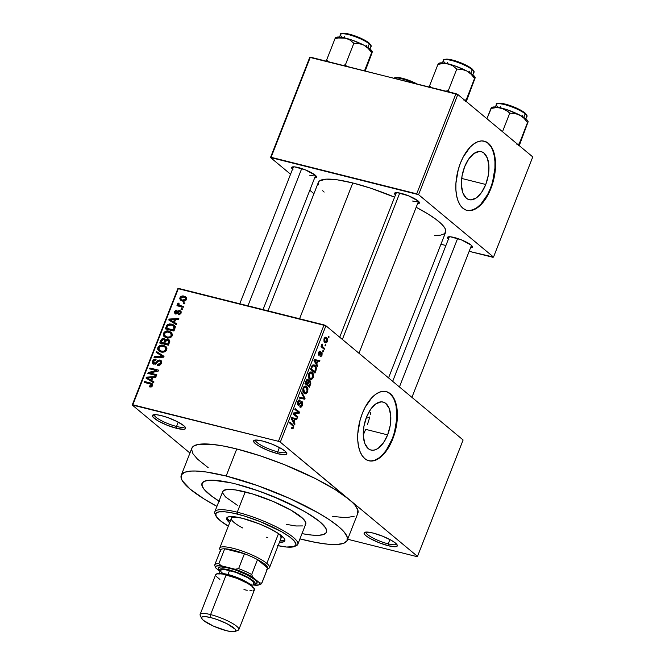 <?xml version="1.0" encoding="UTF-8"?>
<svg xmlns="http://www.w3.org/2000/svg" width="665" height="665" viewBox="0 0 665 665"><rect width="100%" height="100%" fill="white"/><g stroke="black" fill="none" stroke-linecap="round" stroke-linejoin="round"><path stroke-width="1" d="M176.533 426.456A16.342 3.375 -158.6 0 0 184.77 426.581A16.342 3.375 21.4 0 1 184.762 426.598A16.342 3.375 21.4 0 1 176.533 426.456L178.22 422.142L176.533 426.456A16.342 3.375 21.4 0 1 161.071 420.488A16.342 3.375 21.4 0 1 154.33 414.677A16.342 3.375 21.4 0 1 154.338 414.661A16.342 3.375 -158.6 0 0 161.038 420.471A16.342 3.375 -158.6 0 0 176.533 426.456L176.632 428.335L176.533 426.456M161.395 415.642A17.83 3.682 21.4 0 1 185.527 427.628A17.83 3.682 21.4 0 1 176.632 428.335L183.582 429.332L185.56 428.609L185.61 427.853L183.823 425.708L177.09 421.552L167.638 417.545L161.395 415.642L156.308 414.702L152.468 415.376L153 417.113L158.253 420.987L167.123 425.201L176.632 428.335A17.83 3.682 21.4 0 1 158.353 421.045A17.83 3.682 21.4 0 1 153.075 414.91A17.83 3.682 21.4 0 1 161.395 415.642M277.712 451.843A16.342 3.375 -158.6 0 0 285.95 451.967A16.342 3.375 21.4 0 1 285.95 451.984A16.342 3.375 21.4 0 1 277.712 451.843L279.408 447.52L277.712 451.843A16.342 3.375 21.4 0 1 262.259 445.874A16.342 3.375 21.4 0 1 255.51 440.055A16.342 3.375 21.4 0 1 255.518 440.039A16.342 3.375 -158.6 0 0 262.226 445.849A16.342 3.375 -158.6 0 0 277.712 451.843L277.82 453.721L277.712 451.843M262.575 441.028A17.83 3.682 21.4 0 1 286.706 453.006A17.83 3.682 21.4 0 1 277.82 453.721L284.761 454.719L286.748 453.987L286.798 453.239L285.011 451.086L280.963 448.376L272.093 444.162L262.575 441.028L255.634 440.031L253.656 440.762L254.188 442.491L255.393 443.663L259.433 446.373L268.311 450.587L277.82 453.721A17.83 3.682 21.4 0 1 259.541 446.431A17.83 3.682 21.4 0 1 254.254 440.288A17.83 3.682 21.4 0 1 262.575 441.028M388.227 543.87A16.342 3.375 -158.6 0 0 396.465 543.995A16.342 3.375 21.4 0 1 396.456 544.012A16.342 3.375 21.4 0 1 388.227 543.87L389.923 539.548L388.227 543.87A16.342 3.375 21.4 0 1 372.774 537.902A16.342 3.375 21.4 0 1 366.024 532.083A16.342 3.375 21.4 0 1 366.033 532.067A16.342 3.375 -158.6 0 0 372.741 537.877A16.342 3.375 -158.6 0 0 388.227 543.87L388.335 545.749L388.227 543.87M373.09 533.056A17.83 3.682 21.4 0 1 397.221 545.034A17.83 3.682 21.4 0 1 388.335 545.749L395.276 546.746L397.263 546.015L396.722 544.286L395.517 543.114L391.477 540.404L382.599 536.189L373.09 533.056L366.149 532.058L364.162 532.79L364.703 534.519L365.908 535.691L369.948 538.401L378.826 542.615L388.335 545.749A17.83 3.682 21.4 0 1 370.056 538.459A17.83 3.682 21.4 0 1 364.769 532.316A17.83 3.682 21.4 0 1 373.09 533.056M485.758 184.479L461.693 178.444L485.758 184.479L481.568 192.434L476.414 197.846L471.061 199.874L468.576 199.5L466.34 198.22L462.965 193.124L461.444 185.385L462.017 176.159L464.594 166.857A24.755 12.785 -75.9 0 1 481.202 151.662A24.755 12.785 -75.9 0 1 485.758 184.479A24.755 12.785 -75.9 0 1 469.158 199.675A24.755 12.785 -75.9 0 1 464.594 166.857L468.783 158.902L473.945 153.49L479.29 151.462L481.784 151.836L484.012 153.116L487.395 158.203L488.908 165.951L488.334 175.178L485.758 184.479M466.747 210.315A35.661 18.421 104.1 0 0 490.421 188.361L490.911 188.486A35.661 18.421 -75.9 0 1 466.996 210.381A35.661 18.421 -75.9 0 1 460.429 163.1L458.235 169.683L455.924 183.282L455.891 189.783L456.622 195.751L458.077 200.946L460.213 205.177L462.94 208.278L466.157 210.123L469.748 210.664L473.555 209.849L477.445 207.738L481.277 204.396L484.885 199.949L490.911 188.486L494.627 175.086L495.417 168.303L494.727 155.834L493.264 150.639L491.127 146.408L488.401 143.308L485.184 141.454L481.601 140.922L477.786 141.728L473.896 143.848L470.072 147.189L463.206 157.007L460.429 163.1A35.661 18.421 -75.9 0 1 484.344 141.204A35.661 18.421 -75.9 0 1 490.911 188.486L490.421 188.361A35.661 18.421 104.1 0 0 484.095 141.146M370.704 412.217L370.289 414.536L370.704 412.217M369.74 416.947L369.075 419.399L369.74 416.947M367.487 424.42L369.075 419.399L367.487 424.42M387.629 434.868L365.667 429.357L363.281 434.993L365.667 429.357L387.629 434.868L383.447 442.832L378.285 448.235L375.584 449.706L372.932 450.263L370.447 449.897L368.211 448.609L364.836 443.522L363.323 435.775L363.896 426.548L366.473 417.246A24.755 12.785 -75.9 0 1 383.073 402.051A24.755 12.785 -75.9 0 1 387.629 434.868A24.755 12.785 -75.9 0 1 371.028 450.064A24.755 12.785 -75.9 0 1 366.473 417.246L370.654 409.291L375.816 403.888L381.161 401.851L383.655 402.225L385.891 403.514L389.266 408.601L390.779 416.348L390.205 425.575L387.629 434.868M368.618 460.704A35.661 18.421 104.1 0 0 392.292 438.75L392.791 438.875A35.661 18.421 -75.9 0 1 368.867 460.77A35.661 18.421 -75.9 0 1 362.3 413.489L360.114 420.072L357.795 433.671L357.762 440.18L358.493 446.14L359.948 451.336L362.084 455.567L364.811 458.667L368.036 460.521L371.619 461.053L375.426 460.246L379.324 458.127L383.148 454.785L390.014 444.968L392.791 438.875L396.498 425.484L397.288 418.692L396.598 406.224L395.135 401.028L393.007 396.797L390.272 393.697L387.055 391.851L383.472 391.311L379.657 392.126L375.767 394.237L371.943 397.579L365.077 407.396L362.3 413.489A35.661 18.421 -75.9 0 1 386.224 391.594A35.661 18.421 -75.9 0 1 392.791 438.875L392.292 438.75A35.661 18.421 104.1 0 0 385.966 391.535M448.418 239.101A13.375 2.76 21.4 0 1 447.994 236.948A13.375 2.76 21.4 0 1 454.237 237.496A13.375 2.76 21.4 0 1 472.333 246.482A13.375 2.76 21.4 0 1 470.554 247.779L472.358 247.222L471.053 245.044L461.369 239.849L450.421 236.798L447.537 237.297L448.842 239.475M309.674 175.211A11.887 2.452 -158.6 0 0 315.567 175.469A11.887 2.452 21.4 0 1 309.674 175.211M292.534 169.176A13.375 2.76 21.4 0 1 292.11 167.023A13.375 2.76 21.4 0 1 298.352 167.572A13.375 2.76 21.4 0 1 316.449 176.558A13.375 2.76 21.4 0 1 314.67 177.846L316.474 177.297L315.168 175.119L305.484 169.924L294.537 166.865L291.652 167.372L292.957 169.55M412.591 201.03A11.887 2.452 -158.6 0 0 418.485 201.287A11.887 2.452 21.4 0 1 412.591 201.03M395.451 194.995A13.375 2.76 21.4 0 1 395.027 192.842A13.375 2.76 21.4 0 1 401.261 193.39A13.375 2.76 21.4 0 1 419.357 202.376A13.375 2.76 21.4 0 1 417.587 203.665L419.391 203.108L418.086 200.938L408.393 195.743L397.446 192.684L394.569 193.191L395.875 195.36M367.471 417.903L366.149 418.086A66.857 13.815 -158.6 0 0 369.64 417.337M235.676 483.962A66.857 13.815 21.4 0 1 298.901 508.376A66.857 13.815 21.4 0 1 326.507 532.158A66.857 13.815 21.4 0 1 302.001 533.613L303.124 533.829L302.001 533.613A66.857 13.815 21.4 0 0 326.507 532.158A66.857 13.815 21.4 0 0 298.901 508.376A66.857 13.815 21.4 0 0 235.676 483.962L253.024 489.033L271.337 495.716L299.757 508.833L309.092 514.186L319.782 521.692L325.692 528.002L326.698 531.269L326.307 532.574L323.73 534.444L318.868 535.292L311.91 535.084L303.124 533.829L311.91 535.084L318.868 535.292L323.73 534.444L326.307 532.574L326.698 531.269L325.692 528.002L322.317 523.962L316.715 519.299L304.62 511.526L283.307 500.787L259.101 491.111L235.676 483.962A66.857 13.815 21.4 0 0 202.002 483.372A66.857 13.815 21.4 0 1 235.676 483.962M357.595 513.771L357.845 509.997L354.911 505.101L352.284 502.291L280.306 442.15L325.925 325.75L463.114 439.989L417.495 556.389L348.901 499.274L334.653 489.257L315.252 478.509L284.312 464.627L259.89 455.725L236.757 448.966A89.143 18.421 -158.6 0 0 191.861 448.168L181.254 475.242A89.143 18.421 21.4 0 1 226.15 476.032L236.757 448.966L223.041 445.949L211.32 444.27L198.436 444.386L193.457 446.207L192.127 447.62L191.603 449.357L192.95 453.713L197.447 459.099L208.17 467.645M302.359 539.498A89.143 18.421 21.4 0 1 299.932 538.883L316.075 542.515L327.795 544.194L337.072 544.469L343.556 543.338L346.989 540.836L347.238 537.071L344.304 532.175L338.294 526.339L329.433 519.789L318.078 512.782L289.657 498.459L257.38 485.558L226.15 476.032A89.143 18.421 21.4 0 1 310.455 508.584A89.143 18.421 21.4 0 1 347.255 540.296A89.143 18.421 21.4 0 1 302.359 539.498M347.255 540.296L357.861 513.222A89.143 18.421 -158.6 0 0 348.901 499.274L417.495 556.389L463.114 439.989L325.925 325.75L280.306 442.15L278.435 441.311L324.055 324.911L325.925 325.75L177.846 288.602L132.227 405.002L177.846 288.602L178.444 288.386L132.825 404.786L132.227 405.002L189.949 453.065L132.227 405.002L278.435 441.311L324.055 324.911L178.444 288.386L132.825 404.786L278.435 441.311L280.306 442.15L348.901 499.274A89.143 18.421 -158.6 0 0 236.757 448.966L226.15 476.032L206.3 472.009L195.743 471.028L191.437 471.061L184.953 472.192L181.52 474.694L181.271 478.459L182.343 480.778L190.215 489.191L204.463 499.207L216.94 506.356A89.143 18.421 21.4 0 1 181.254 475.242M318.385 184.828L318.577 181.944L319.591 180.855L326.183 179.159L337.571 179.883L352.791 182.966A68.345 14.123 -158.6 0 1 394.594 197.173L370.53 188.145L352.791 182.966L299.574 318.768L352.791 182.966A68.345 14.123 -158.6 0 0 318.377 182.36L268.02 310.854M326.665 337.629L325.243 337.271L326.665 337.629C325.817 336.756 324.952 337.105 324.079 338.66L324.811 342.45L325.592 342.882L327.488 341.295L327.197 338.194L325.218 337.28L323.797 339.931L324.678 342.334L325.742 342.916L326.648 342.616L327.429 341.453L326.856 341.303L327.429 341.453L326.665 337.629L325.941 337.23M324.603 348.477L322.326 346.365L322.201 344.038L321.644 344.927L321.885 346.216L321.37 345.783L321.029 346.648L324.262 349.341L324.603 348.477L322.633 347.986L324.603 348.477L322.326 346.365L322.201 344.038L321.885 346.216L321.37 345.783L321.029 346.648L324.262 349.341L324.603 348.477M321.777 352.334L321.087 352.159L321.777 352.334L319.075 354.32L318.344 354.137L319.075 354.32L319.117 352.882L318.568 352.741L320.073 352.209L320.355 351.303L319.807 351.17L320.355 351.303L318.643 352.533L318.809 355.243L320.63 353.938L319.84 353.738L320.63 353.938L321.145 353.231L320.289 353.024L321.528 353.256L321.569 354.836L320.148 356.515L322.01 355.285L322.126 352.783L320.896 352.259L319.258 354.379L319.117 352.882L320.355 351.303L319.458 351.311L318.568 352.724L318.344 354.154L319.009 355.359L321.619 353.364L321.461 355.093L320.148 356.515L320.854 356.64L322.01 355.285L321.436 355.135L322.01 355.285L321.428 352.142M315.942 370.563L316.415 368.41L315.95 366.623L314.329 365.002L312.841 364.952L310.513 369.383L314.952 373.082L315.942 370.563L315.318 370.405L315.942 370.563C316.648 367.969 316.324 366.257 314.977 365.426L313.93 364.852L312.068 365.675L310.513 369.383L314.952 373.082L315.942 370.563M310.181 380.854L308.136 381.003L308.627 381.128L308.061 379.416L307.313 379.233L308.061 379.416L306.016 380.854L304.961 383.53L309.408 387.238L310.871 383.14L310.181 380.854L308.627 381.128L308.186 379.54L306.989 379.366L304.961 383.53L309.408 387.238L310.455 384.57L309.832 384.412L310.455 384.57L310.181 380.854L309.707 380.604M305.036 398.385L301.652 391.984L301.303 392.882L304.337 398.426L299.616 397.188L299.258 398.086L304.711 399.233L305.036 398.385L304.179 398.177L305.036 398.385L301.652 391.984L301.303 392.882L304.337 398.426L299.616 397.188L299.258 398.086L304.711 399.233L305.036 398.385M297.837 416.764L294.279 413.805L299.258 413.14L299.624 412.209L295.177 408.51L294.836 409.374L298.402 412.342L293.415 413.007L293.057 413.921L297.496 417.628L297.837 416.764L295.875 416.273L297.837 416.764L294.279 413.805L299.258 413.14L299.624 412.209L295.177 408.51L294.836 409.374L298.402 412.342L293.415 413.007L293.057 413.921L297.496 417.628L297.837 416.764M292.766 428.834L293.706 427.479L293.747 425.675L289.874 422.042L289.533 422.907L293.215 426.307L292.874 427.67L291.777 427.545L291.494 428.451L292.766 428.834L291.603 428.543L292.766 428.834L293.614 427.745L292.891 424.561L289.874 422.042L289.533 422.907L293.132 426.065L293.107 427.271L291.777 427.545L291.494 428.451L292.226 428.867M295.011 423.979L293.972 422.134L295.144 419.15L296.765 419.515L297.114 418.609L291.594 417.653L291.237 418.559L294.653 424.885L295.011 423.979L294.038 423.738L295.011 423.979L293.972 422.134L295.144 419.15L296.765 419.515L297.114 418.609L291.594 417.653L291.237 418.559L294.653 424.885L295.011 423.979M302.151 401.585L300.58 402.017L298.934 404.428L297.446 404.087L298.377 404.32L298.294 402.109L297.671 401.951L299.832 401.128L300.115 400.214L299.192 399.989L300.115 400.214C299.283 399.599 298.502 400.097 297.762 401.702L298.02 405.168L301.819 402.458L301.902 404.835L300.048 406.041L299.765 406.947C300.688 407.662 301.561 407.13 302.392 405.342L302.799 403.09L301.802 401.394L300.779 401.785L299.05 404.345L298.236 404.179L298.444 401.768L299.832 401.128L300.115 400.214L299.549 399.964L298.128 400.945L297.405 403.796L298.02 405.168L299.084 405.226L300.946 402.666L301.819 402.458L301.81 405.043L301.004 406.099L300.048 406.041L299.765 406.947L301.112 407.105L302.392 405.342L301.744 405.185L302.392 405.342L301.76 401.377M306.016 393.73L307.82 391.452L307.671 387.878L305.36 386.033L304.163 386.481L303.124 388.028L302.899 391.369L303.963 393.131L305.509 393.821L304.088 393.239L306.016 393.73L307.687 391.835L307.97 388.801L306.706 386.614L305.725 386.082L303.124 388.028C302.484 390.688 302.824 392.441 304.163 393.306L306.016 393.73M311.561 379.574L313.365 377.304L313.215 373.722L310.904 371.885L309.707 372.334L308.668 373.88L308.444 377.221L309.516 378.984L311.054 379.673L309.632 379.092L311.561 379.574L313.232 377.687L313.514 374.653L312.251 372.466L311.27 371.935L308.668 373.88C308.028 376.54 308.369 378.294 309.707 379.158L311.561 379.574M317.77 365.908L316.731 364.054L317.903 361.078L319.524 361.436L319.873 360.538L314.354 359.582L313.996 360.488L317.413 366.806L317.77 365.908L316.798 365.659L317.77 365.908L316.731 364.054L317.903 361.078L319.524 361.436L319.873 360.538L314.354 359.582L313.996 360.488L317.413 366.806L317.77 365.908M323.639 350.937L322.999 350.405L322.666 351.27L323.298 351.802L323.639 350.937L322.999 350.405L322.666 351.27L323.298 351.802L323.639 350.937M325.95 345.027L325.318 344.503L324.977 345.359L325.609 345.891L325.95 345.027L325.318 344.503L324.977 345.359L325.609 345.891L325.95 345.027M329.133 336.914L328.493 336.382L328.161 337.238L328.793 337.77L329.133 336.914L328.493 336.382L328.161 337.238L328.793 337.77L329.133 336.914M183.69 302.675L184.92 302.982L184.587 303.847L183.349 303.539L183.69 302.675L183.349 303.539L184.587 303.847L184.92 302.982L183.69 302.675L184.712 303.523L183.69 302.675M179.093 305.127L181.03 306.74L179.093 305.127L179.035 303.531L178.237 303.065L178.943 303.656L178.237 303.065L177.58 303.797L179.916 306.457L178.295 305.102L177.289 304.853L178.918 306.208L177.289 304.853L176.948 305.717L183.232 307.288L183.573 306.432L180.315 305.609L181.944 306.964L180.315 305.609L183.573 306.432L183.232 307.288L176.948 305.717L177.289 304.853L178.295 305.102L177.53 304.013L178.237 303.065L179.035 303.531L178.835 304.919L180.315 305.609L178.927 305.011L181.47 307.13M181.37 308.577L182.609 308.893L182.268 309.749L181.038 309.441L181.37 308.577L181.038 309.441L182.268 309.749L182.609 308.893L181.37 308.577L182.393 309.433L181.37 308.577M175.751 313.115L176.724 313.922L175.427 311.81L176.865 310.962L177.09 310.073L174.513 311.619L175.294 312.267L174.513 311.619L175.543 314.013L179.641 311.528L180.888 313.539L180.165 312.932L178.419 313.922L179.409 314.745L178.419 313.922L178.195 314.811L181.038 313.215L180.672 311.037L179.824 310.622L181.146 311.727L179.824 310.622L181.063 311.528L180.714 313.83L178.195 314.811L178.419 313.922L179.883 313.423L180.24 312.043L179.151 311.528L177.114 313.705L175.369 313.963L174.321 312.417L175.568 310.314L177.09 310.073L176.865 310.962L175.427 311.81L175.909 313.14L178.195 310.846L179.824 310.622L175.502 312.991L176.657 313.955M174.454 322.467L176.74 323.855L176.383 324.761L168.777 319.973L169.134 319.067L178.843 318.485L178.494 319.391L175.618 319.491L174.454 322.467L175.618 319.491L178.494 319.391L178.843 318.485L169.134 319.067L168.777 319.973L176.383 324.761L176.74 323.855L174.454 322.467M171.903 332.824L169.134 331.187L171.678 333.298L170.913 333.148L171.678 333.298L169.134 331.187C166.799 330.438 164.887 331.17 163.399 333.389L164.272 334.113L163.399 333.389L164.272 336.764L166.641 337.853L169.932 337.754L172.252 335.617L171.329 336.964L169.093 337.97L166.258 337.754L163.939 336.448L163.224 335.077L163.399 333.389L165.485 331.328L169.134 331.187L171.903 332.824L172.252 335.617L171.337 332.226M166.358 346.972L163.59 345.334L166.134 347.454L165.369 347.296L166.134 347.454L163.59 345.334C161.254 344.586 159.342 345.318 157.854 347.537L158.727 348.269L157.854 347.537L158.727 350.921L161.088 352.009L164.388 351.901L166.707 349.765L165.785 351.112L163.548 352.118L160.714 351.901L158.395 350.596L157.68 349.225L157.854 347.537L159.941 345.476L163.59 345.334L166.358 346.972L166.707 349.765L165.793 346.374M151.354 384.295L152.451 386.057L151.645 385.384L149.442 385.974L150.714 387.038L149.442 385.974L149.218 386.864L151.495 386.872L152.634 385.675L151.354 386.922L149.218 386.864L149.442 385.974L151.479 385.675L151.47 384.378L144.313 382.392L144.654 381.535L151.886 383.506L152.701 384.37L152.634 385.675L152.268 383.763L150.514 383.007L144.654 381.535L144.313 382.392L150.248 383.88L152.726 385.426M151.695 380.546L153.981 381.934L153.623 382.841L146.017 378.053L146.375 377.146L156.084 376.565L155.735 377.462L152.859 377.562L151.695 380.546L152.859 377.562L155.735 377.462L156.084 376.565L146.375 377.146L146.017 378.053L153.623 382.841L153.981 381.934L151.695 380.546M149.899 372.982L156.807 374.719L156.475 375.575L147.838 373.414L148.195 372.491L156.541 370.596L149.617 368.859L149.958 367.994L158.594 370.164L158.228 371.087L149.899 372.982L158.228 371.087L158.594 370.164L149.958 367.994L149.617 368.859L156.541 370.596L148.195 372.491L147.838 373.414L156.475 375.575L156.807 374.719L149.899 372.982L151.52 374.337L149.899 372.982M154.263 363.406L155.261 364.229L153.515 361.436L155.859 360.156L156.092 359.266C154.496 358.925 153.299 359.574 152.493 361.211L153.366 361.935L152.493 361.211L152.95 363.805L153.898 364.254L159.642 360.829L161.263 363.63L160.44 362.949L157.605 364.511L158.769 365.476L157.605 364.511L157.381 365.401C159.159 365.8 160.498 365.093 161.412 363.281L160.93 360.447L159.966 359.965L161.213 360.729L161.678 362.176L161.13 363.871L159.716 365.193L157.381 365.401L157.605 364.511L159.251 364.312L160.34 363.156L160.548 361.602L159.642 360.829L158.203 361.253L155.726 364.029L153.05 363.88L152.302 362.733L152.493 361.211L153.507 359.79L155.053 359.191L156.092 359.266L155.859 360.156L154.122 360.53L153.341 362.076L154.504 363.447L155.585 363.115L157.971 360.272L159.966 359.965L157.397 360.763L155.253 363.356L153.723 363.14L155.086 364.279M156.433 351.469L164.014 356.34L163.681 357.18L154.039 357.571L154.396 356.681L162.817 356.565L156.084 352.375L156.433 351.469L156.084 352.375L162.817 356.565L154.396 356.681L154.039 357.571L163.681 357.18L164.014 356.34L156.433 351.469M167.921 339.258L169.234 339.973L169.733 341.128L168.386 345.185L159.741 343.024L162.044 338.759L164.147 338.601L165.336 339.906L167.921 339.258L165.336 339.906L163.889 338.518L160.797 340.347L159.741 343.024L168.386 345.185L169.425 342.517L169.06 339.807L167.921 339.258L169.675 340.721L167.921 339.258M171.828 324.163L174.006 325.102L175.119 326.457L173.931 331.037L165.286 328.867L167.439 324.636L169.334 323.946L171.828 324.163L166.932 325.135L165.286 328.867L173.931 331.037L174.92 328.51L174.238 325.285L171.828 324.163L174.371 326.274L171.828 324.163M184.08 296.149L186.4 297.604L185.942 300.214L183.39 301.145L180.315 299.965L179.791 298.361L180.689 296.706L182.268 296.016L184.08 296.149C182.393 295.593 181.013 296.125 179.949 297.754L180.539 300.181L182.26 300.962C183.972 301.553 185.369 301.021 186.458 299.383L185.884 296.972L184.08 296.149L186.616 298.261L184.08 296.149M347.662 539.24L416.897 556.613L347.662 539.24M332.666 516.431L343.373 517.437L347.679 517.403L354.162 516.273M417.495 556.389L416.897 556.613L417.495 556.389M532.773 156.915L493.521 257.072L418.576 194.662L457.828 94.505L532.773 156.915L457.828 94.505L310.347 57.14L271.096 157.297L416.706 193.831L455.957 93.674L457.828 94.505L418.576 194.662L493.521 257.072L492.923 257.297L469.158 251.337L493.521 257.072L532.773 156.915M313.938 193.69L309.807 190.257L313.938 193.69M290.555 174.222L270.497 157.522L309.749 57.365L455.957 93.674L416.706 193.831L418.576 194.662L270.497 157.522L271.096 157.297L310.347 57.14L309.749 57.365L270.497 157.522L290.555 174.222M440.928 244.254L445.916 245.501L440.928 244.254M322.658 190.739L324.129 192.102M434.528 235.468L440.604 235.136L444.42 233.739L445.841 231.32L444.81 227.987L441.361 223.856L435.633 219.084L427.844 213.864L416.174 207.264A68.345 14.123 -158.6 0 1 445.641 232.235L388.551 377.903M219.417 501.344L211.794 496.24L204.213 489.457L202.817 487.528L201.811 484.261L203.199 481.901L206.931 480.529L212.875 480.213L230.373 482.715L220.788 480.945L209.641 480.238L204.778 481.086L202.202 482.965L202.019 485.791L204.213 489.457L211.794 496.24L219.417 501.344M219.001 501.086A66.857 13.815 21.4 0 1 202.002 483.372A66.857 13.815 21.4 0 0 219.001 501.086M152.717 385.434L151.512 384.428M146.275 382.882L144.654 381.535L146.275 382.882M152.052 384.869L152.792 385.052L152.052 384.869M152.8 384.902L150.514 383.007L152.8 384.902M148.719 379.748L148.91 379.258L146.375 377.146L148.918 379.258L148.719 379.748M151.138 380.679L148.594 378.568L151.138 380.679M153.399 381.959L147.115 377.762L149.658 379.873L147.115 377.762L151.736 377.604L152.576 378.302L151.736 377.604L150.797 379.998L153.399 381.959M149.933 373.938L148.195 372.491L149.933 373.938M157.372 371.286L156.541 370.596L157.372 371.286M151.578 369.349L149.958 367.994L151.578 369.349M159.642 360.829L161.661 362.325M155.926 363.913L155.253 363.356L155.926 363.913M157.056 362.716L156.358 362.142L157.056 362.716M158.104 361.353L157.397 360.763L158.104 361.353M155.402 357.512L154.396 356.681L155.402 357.512M162.144 357.246L161.321 356.556L162.144 357.246M163.565 357.188L162.817 356.565L163.565 357.188M158.785 354.071L158.977 353.589L163.856 356.723L158.977 353.589L158.785 354.071M160.182 350.505L160.223 351.336M161.445 351.145L159.467 350.256L158.86 347.787L161.13 346.066L165.036 347.014L165.701 349.524L166.508 350.197L165.701 349.524C164.588 351.17 163.174 351.71 161.445 351.145L162.709 352.201L161.445 351.145L163.79 351.178L165.169 350.355L165.859 348.876L165.269 347.23L162.202 346.024L159.5 346.847L158.827 349.383L161.445 351.145M161.628 341.037L160.797 340.347L161.628 341.037M165.369 340.596L165.926 340.563M165.269 339.665L163.889 338.518L165.269 339.665M166.017 340.472L165.336 339.906L166.017 340.472M169.292 341.295L169.733 341.27M169.816 341.27L169.134 341.32M165.984 340.563L165.045 340.68M163.698 339.416L162.268 339.773L161.088 342.409L163.673 343.057L164.305 341.444L165.144 342.143L164.305 341.444L164.579 340.522L165.494 341.278L164.056 339.549L164.579 340.522L163.673 343.057L165.294 344.412L163.673 343.057L161.088 342.409L162.717 343.763L161.088 342.409L161.678 340.912L163.698 339.416L165.701 340.871M167.588 340.123L165.909 340.588L164.679 343.315L167.713 344.071L168.428 342.242L169.259 342.941L168.428 342.242L168.669 341.328L169.583 342.084L167.588 340.123L168.669 341.328L167.713 344.071L168.544 344.769L164.679 343.315L166.308 344.67L164.679 343.315L165.344 341.611L167.588 340.123L169.691 341.627M165.726 336.357L165.768 337.188M166.99 336.997L165.011 336.108L164.405 333.639L166.674 331.918L170.589 332.866L171.246 335.368L172.06 336.049L171.246 335.368C170.14 337.022 168.719 337.562 166.99 336.997L168.253 338.053L166.99 336.997L169.334 337.03L170.714 336.207L171.404 334.728L170.814 333.082L167.746 331.877L165.045 332.7L164.371 335.235L166.99 336.997M167.073 327.155L166.233 326.457L167.073 327.155M167.705 325.784L166.932 325.135L167.705 325.784M175.809 326.781L175.128 326.498M173.764 326.141L173.149 326.058M173.457 325.892L171.038 324.919L168.735 325.01L167.68 325.825L166.641 328.261L173.257 329.923L173.864 328.377L174.696 329.067L173.864 328.377L174.13 326.956L173.457 325.892L173.864 328.377L173.257 329.923L174.089 330.621L166.641 328.261L168.262 329.616L166.641 328.261L167.888 325.551L171.479 325.019L175.211 327.355L173.607 326.016M171.479 321.677L171.67 321.187L169.134 319.067L171.678 321.187L171.479 321.677M173.898 322.608L171.362 320.488L173.898 322.608M176.159 323.888L169.874 319.682L172.418 321.802L169.874 319.682L174.496 319.524L175.336 320.222L174.496 319.524L173.557 321.926L176.159 323.888M179.641 311.528L181.196 312.691M174.837 313.664L175.543 314.013M177.189 313.647L176.383 312.974L177.189 313.647M177.979 312.783L177.131 312.076L177.979 312.783M180.149 306.515L180.099 305.983M180.157 306.532L180.124 305.917M182.335 300.979L182.343 300.397M180.747 298.41L179.949 297.754L181.221 299.458L182.601 300.106L181.287 299.516L180.838 297.995L183.806 297.031L185.119 297.621L186.291 299.732L185.568 299.134L182.601 300.106L183.848 301.145L182.601 300.106L184.413 300.148L185.527 299.242L185.427 297.962L183.806 297.031L181.778 297.064L180.747 298.419M182.393 300.173L182.351 301.079M147.115 377.762L150.797 379.998L151.736 377.604L147.115 377.762M169.874 319.682L173.557 321.926L174.496 319.524L169.874 319.682M291.727 427.695L292.334 427.844L291.777 427.545M290.929 424.062L292.891 424.561L290.929 424.062M292.949 427.578L293.614 427.745L292.949 427.578M292.035 417.736L291.827 418.277L296.765 419.515L291.386 418.177L292.035 417.736M291.378 418.21L295.144 419.15L291.378 418.21M293.041 421.901L293.972 422.134L293.041 421.901M293.564 421.411L291.345 418.293L294.504 419.008L291.37 418.227L294.504 419.008L293.564 421.411L292.65 421.178L293.564 421.411L291.902 418.435L294.504 419.008L293.564 421.411M297.662 411.718L299.624 412.209L297.662 411.718M296.889 412.541L299.258 413.14L296.889 412.541M293.207 413.53L294.279 413.805L293.207 413.53M299.765 406.947L300.281 407.221M300.538 402.076L301.819 402.458M300.115 400.214L299.641 399.981M298.302 400.679L299.832 401.128M298.934 404.428L298.377 404.32M300.023 397.346L299.774 397.994L304.711 399.233L299.333 397.903L300.023 397.346M299.607 397.204L303.498 398.185L299.607 397.204M299.591 397.238L304.337 398.426L299.591 397.238M304.769 386.132L306.706 386.614L304.769 386.132M307.213 388.609L307.97 388.801L307.213 388.609M307.047 391.677L307.687 391.835L307.047 391.677M305.21 386.997L306.906 388.052L307.446 389.765L306.548 392.408L304.803 392.666L303.373 390.463L303.972 387.82L305.002 387.013L306.357 387.471L307.163 391.411L305.243 392.857L303.19 392.126L304.504 392.45L303.647 388.46L303.024 388.302L303.647 388.46L305.21 386.997L303.955 386.681L305.568 387.038L303.988 386.648M307.147 384.212L305.193 382.949L305.825 383.107L306.407 381.602L305.784 381.444L306.407 381.602L307.795 380.338L308.094 381.652L307.147 384.212L305.185 383.713L307.147 384.212L305.825 383.107L307.438 380.189L308.144 381.211L307.147 384.212M306.457 379.931L307.795 380.338M309.225 385.941L307.671 384.644L305.709 384.146L307.671 384.644L308.336 382.94L307.704 382.782L308.336 382.94L309.84 381.718L310.239 383.173L309.225 385.941L307.263 385.451L309.225 385.941L307.671 384.644L309.466 381.552L310.272 382.924L309.225 385.941M308.144 381.211L309.84 381.718M310.314 371.984L312.251 372.466L310.314 371.984M312.766 374.462L313.514 374.653L312.766 374.462M312.592 377.529L313.232 377.687L312.592 377.529M310.755 372.849L312.45 373.905L312.991 375.609L312.093 378.26L310.347 378.518L308.917 376.307L309.516 373.672L310.655 372.849L311.902 373.314L312.708 377.255L310.788 378.709L308.735 377.969L310.048 378.302L309.192 374.304L308.568 374.154L309.192 374.304L310.755 372.849L309.499 372.533L311.112 372.89L309.533 372.491M312.924 364.919L314.977 365.426L312.924 364.919M314.769 371.793L310.738 368.792L311.37 368.95L311.968 367.429L311.336 367.271L311.968 367.429L312.533 366.274L311.835 366.099L313.772 365.8L315.584 367.537L314.769 371.793L312.808 371.294L314.769 371.793L311.37 368.95L312.533 366.274L313.955 365.858L315.484 367.338L315.717 369.15L314.769 371.793M314.794 359.657L314.587 360.197L319.524 361.436L314.146 360.098L314.794 359.657M314.138 360.131L317.903 361.078L314.129 360.147M315.8 363.822L316.731 364.054L315.8 363.822M316.324 363.331L314.104 360.214L317.263 360.937L316.324 363.331L315.41 363.107L316.324 363.331L314.661 360.355L317.263 360.937L316.324 363.331M318.942 351.901L320.073 352.209M321.262 346.058L321.885 346.216L321.262 346.058M321.818 344.478L322.567 344.661L321.818 344.478M321.619 345.077L322.267 345.235L321.619 345.077M321.245 346.099L322.326 346.365L321.245 346.099M321.045 346.606L322.924 347.08L321.045 346.606M325.152 341.594L324.537 339.067L323.988 338.934L326.357 338.518L326.981 341.045L323.971 341.295L325.152 341.594L324.412 339.499L325.717 338.169L327.014 339.424L326.889 341.245L326.033 341.951L324.063 341.511M324.512 337.862L326.357 338.518M291.902 418.435L293.007 418.709M314.661 360.355L315.767 360.63M371.12 460.928L374.935 460.122L378.826 458.002L382.649 454.661L386.265 450.213L392.292 438.75L394.486 432.175L396.797 418.568L396.107 406.099L394.644 400.904M392.508 396.673L389.781 393.572L386.565 391.727M469.249 210.539L473.064 209.733L476.955 207.613L480.778 204.271L487.644 194.454L490.421 188.361L492.615 181.778L494.926 168.179L494.96 161.678L494.228 155.71L492.773 150.514M490.637 146.283L487.911 143.183L484.694 141.329M227.172 517.437A31.197 6.442 -158.6 0 0 230.19 521.402M229.658 522.757A31.197 6.442 21.4 0 1 226.715 518.035A31.197 6.442 21.4 0 1 242.434 518.318L259.076 523.796L269.907 528.658L278.585 533.629L283.789 537.968L284.811 539.681L284.728 540.994L283.523 541.875L279.458 542.274A31.197 6.442 21.4 0 0 284.82 540.803A31.197 6.442 21.4 0 0 271.935 529.706A31.197 6.442 21.4 0 0 242.434 518.318L233.531 516.672L228.012 516.971L226.815 517.844L226.723 519.165L229.857 522.923M294.296 546.539L296.149 545.774A44.572 9.21 -158.6 0 0 282.941 530.429A44.572 9.21 -158.6 0 0 237.247 512.2L237.347 514.087A43.084 8.903 21.4 0 1 281.528 531.701A43.084 8.903 21.4 0 1 294.296 546.539A43.084 8.903 21.4 0 1 278.12 545.674M297.795 544.336L305.75 524.028A44.572 9.21 -158.6 0 0 287.355 508.176A44.572 9.21 -158.6 0 0 245.202 491.901L237.247 512.2A44.572 9.21 21.4 0 1 279.4 528.476A44.572 9.21 21.4 0 1 297.795 544.336A44.572 9.21 21.4 0 1 295.094 546.106M370.97 409.989A66.857 13.815 -158.6 0 0 370.555 409.432M267.729 537.586A26.741 5.528 21.4 0 1 266.283 537.212M242.767 527.993A26.741 5.528 21.4 0 1 231.395 518.309A26.741 5.528 21.4 0 1 236.698 517.096M220.506 550.321A25.262 5.22 21.4 0 1 224.704 548.791A25.262 5.22 21.4 0 1 244.446 553.737A25.262 5.22 21.4 0 1 257.53 559.614A25.262 5.22 21.4 0 1 265.077 564.46L266.84 563.413L278.51 533.638L278.136 533.338A26.741 5.528 21.4 0 1 281.195 537.827L269.533 567.602A26.741 5.528 21.4 0 1 267.48 568.75M237.347 505.259L225.543 496.971L222.758 493.114L222.625 492.1L223.548 490.521L227.846 489.415L235.277 489.889L252.791 494.02L273.007 501.393L291.162 510.271L302.966 518.567L305.75 522.416L305.883 523.438L304.961 525.009M302.467 525.924L296.025 525.982L286.465 524.386M245.202 491.901A44.572 9.21 -158.6 0 0 222.758 491.502L214.803 511.809A44.572 9.21 21.4 0 1 237.247 512.2L245.202 491.901M215.576 514.943A44.572 9.21 21.4 0 1 214.803 511.809M277.604 545.566L286.482 547.029L294.096 546.613L296.008 544.569L294.462 541.219L289.574 536.855L281.777 531.842L260.331 521.659L244.687 516.131L233.93 513.28L225.061 511.817L218.827 511.867L215.784 513.438L216.175 516.381L219.982 520.446L228.319 526.165A43.084 8.903 21.4 0 1 215.867 515.807A43.084 8.903 21.4 0 1 237.347 514.087L237.247 512.2A44.572 9.21 -158.6 0 0 215.028 513.979L215.867 515.807M284.894 540.055A31.197 6.442 -158.6 0 1 279.99 540.919L284.055 540.52M228.278 519.523L230.381 521.568M231.403 518.301L232.509 517.395L237.239 517.137M220.447 550.321A26.741 5.528 21.4 0 1 219.733 548.085A26.741 5.528 21.4 0 1 239.732 550.221A26.741 5.528 21.4 0 1 266.84 563.413L278.51 533.638L280.314 535.392L281.12 537.993M394.046 78.138A16.342 3.375 21.4 0 1 413.73 83.075A16.342 3.375 -158.6 0 0 394.046 78.138M407.828 79.95L416.88 83.865A15.453 3.192 -158.6 0 0 394.769 77.946M395.268 77.639L398.003 77.489M400.031 77.78L405.043 79.035M247.945 305.817L301.735 168.561L247.945 305.817M457.62 238.486L399.432 386.964L457.62 238.486M399.74 193.041L342.367 339.441L399.74 193.041M266.682 569.232L268.544 568.467A26.741 5.528 -158.6 0 0 266.84 563.413A26.741 5.528 -158.6 0 0 237.156 549.415A26.741 5.528 -158.6 0 0 219.866 549.39L220.714 551.219M269.533 567.602A26.741 5.528 21.4 0 0 266.84 563.413L265.077 564.46A25.262 5.22 21.4 0 1 267.687 568.076L261.852 582.964L259.782 583.03L252.708 577.137L251.694 574.502L257.53 559.614L267.687 568.076L267.072 566.48L265.077 564.46L257.53 559.614L267.687 568.076A25.262 5.22 21.4 0 1 267.438 568.716M224.704 548.791L244.446 553.737L233.299 550.204L224.704 548.791L244.446 553.737L238.61 568.633L235.078 569.232L221.337 565.782L218.868 563.679L224.704 548.791A25.262 5.22 -158.6 0 0 220.581 549.98L214.745 564.868A25.262 5.22 21.4 0 1 218.868 563.679L224.704 548.791M258.993 584.884L260.846 584.119A25.262 5.22 -158.6 0 0 261.852 582.964A25.262 5.22 21.4 0 1 261.777 583.305L267.613 568.417A25.262 5.22 -158.6 0 0 267.687 568.076L261.852 582.964L259.782 583.03A23.774 4.913 21.4 0 1 258.993 584.884A23.774 4.913 21.4 0 1 254.13 585.1L258.876 584.926L259.84 584.178L259.782 583.03L252.708 577.137L244.512 572.956L235.078 569.232L221.337 565.782L218.868 563.679A25.262 5.22 -158.6 0 0 214.67 565.208L215.684 567.852L219.508 571.036L215.684 567.852A23.774 4.913 21.4 0 1 221.337 565.782L216.591 565.957L215.626 566.705L215.684 567.852L214.67 565.208A25.262 5.22 21.4 0 1 214.745 564.868M261.777 583.305A25.262 5.22 21.4 0 1 259.691 584.41M257.53 559.614A25.262 5.22 -158.6 0 0 244.446 553.737L238.61 568.633A25.262 5.22 21.4 0 1 251.694 574.502L257.53 559.614M251.694 574.502A25.262 5.22 -158.6 0 0 238.61 568.633L235.078 569.232A23.774 4.913 21.4 0 1 252.708 577.137L251.694 574.502M235.111 631.484A18.421 3.807 21.4 0 1 226.516 630.719L213.39 626.089L203.34 620.329L201.487 618.109L202.251 616.812L205.51 616.638L210.763 617.602A18.421 3.807 21.4 0 1 229.649 625.142A18.421 3.807 21.4 0 1 235.111 631.484L238.087 630.262A20.798 4.298 -158.6 0 0 231.919 623.097A20.798 4.298 -158.6 0 0 210.597 614.593A20.798 4.298 -158.6 0 0 200.223 615.424L201.578 618.342A18.421 3.807 21.4 0 1 210.763 617.602L210.597 614.593L226.191 574.801A20.798 4.298 -158.6 0 0 215.718 574.618L200.123 614.41A20.798 4.298 21.4 0 1 210.597 614.593A20.798 4.298 21.4 0 1 230.265 622.191A20.798 4.298 21.4 0 1 238.851 629.589L254.446 589.797A20.798 4.298 -158.6 0 0 245.859 582.399A20.798 4.298 -158.6 0 0 226.191 574.801L210.597 614.593L210.763 617.602L217.222 619.572L226.989 623.712L235.186 629.206L235.792 630.221L235.028 631.517L231.769 631.692L226.516 630.719A18.421 3.807 21.4 0 1 201.578 618.342M218.369 568.6L218.428 567.719L220.747 566.879L228.843 568.035A20.798 4.298 -158.6 0 0 218.469 568.866L219.317 570.686A19.318 3.99 21.4 0 1 228.943 569.913L228.843 568.035L236.133 570.254L247.156 574.926L255.011 579.772L257.097 582.274L256.241 583.737M252.983 584.743L254.387 584.502L255.185 583.139L253.249 580.819L248.868 577.877L239.25 573.313L228.943 569.913A19.318 3.99 21.4 0 1 248.752 577.819A19.318 3.99 21.4 0 1 254.471 584.469L256.333 583.704A20.798 4.298 -158.6 0 0 250.165 576.538A20.798 4.298 -158.6 0 0 228.843 568.035L228.943 569.913L223.44 568.899L220.024 569.082L219.226 570.445L220.04 571.717A19.318 3.99 21.4 0 1 219.317 570.686M219.932 573.679A17.83 3.682 21.4 0 1 227.987 574.51A17.83 3.682 21.4 0 1 249.982 584.219M252.21 587.361L253.806 583.296A17.83 3.682 -158.6 0 0 246.441 576.954A17.83 3.682 -158.6 0 0 229.583 570.445L227.987 574.51L229.583 570.445A17.83 3.682 -158.6 0 0 220.605 570.287L219.009 574.352M215.776 574.494L218.087 573.646L222.991 574.103L237.289 578.459L247.638 583.38L252.359 586.538L254.446 589.04L253.581 590.503M252.077 590.769L249.907 590.703M247.172 590.312L243.972 589.614M219.874 579.398L216.399 576.513M227.987 574.51A17.83 3.682 21.4 0 1 251.993 586.239M253.747 583.405L253.215 581.676L247.97 577.794L235.826 572.349L224.496 569.506L221.345 569.681L220.605 570.936M221.196 571.908L222.393 573.08M249.915 584.078L251.769 584.136M254.471 584.469A19.318 3.99 21.4 0 1 253.24 584.726M372.267 51.704L372.084 51.305A19.609 4.048 -158.6 0 0 370.214 49.193L363.838 45.154L352.417 40.224L341.611 37.307L336.482 37.282L335.06 38.528L326.615 60.074L328.419 61.745L326.615 60.074L335.06 38.528L337.729 37.98L345.542 38.129L350.081 40.116L353.863 43.25L345.418 64.788L346.457 66.201L345.418 64.788L353.863 43.25L358.942 43.524L363.838 45.154L368.102 48.321L371.652 52.585L364.536 70.739L371.652 52.585L372.275 51.737L372.009 52.934L365.26 70.914L372.217 52.136L370.214 49.193L371.652 52.585L372.275 51.737L371.951 52.602M367.346 41.779L368.884 42.909A0.889 0.74 129.8 0 1 369.299 43.907A16.342 3.375 21.4 0 1 370.621 46.849M342.151 37.099A16.342 3.375 21.4 0 1 340.837 34.156A16.342 3.375 21.4 0 1 353.805 36.201A16.342 3.375 21.4 0 1 369.299 43.907L367.895 47.506L369.299 43.907A16.342 3.375 -158.6 0 0 352.733 35.843A16.342 3.375 -158.6 0 0 340.513 34.538C339.466 33.483 341.76 33.2 347.388 33.699C356.174 35.802 363.423 38.919 369.133 43.042C371.095 45.253 371.702 46.4 370.945 46.467A16.342 3.375 -158.6 0 0 369.299 43.907A0.889 0.74 -50.2 0 0 369.142 43.05M345.418 64.788L342.749 65.345L345.418 64.788M326.615 60.074L326.058 61.737L326.615 60.074M342.3 33.524L345.035 33.383M347.063 33.674L352.076 34.929M354.852 35.843L365.376 40.565M368.884 42.909A15.453 3.192 -158.6 0 0 353.788 35.478A15.453 3.192 -158.6 0 0 341.802 33.832M335.684 37.681L335.06 38.528L340.405 37.681L345.542 38.129A19.609 4.048 -158.6 0 0 336.39 37.315L335.634 37.631M363.838 45.154A19.609 4.048 -158.6 0 0 345.542 38.129L350.081 40.116L353.863 43.25L358.942 43.524L363.838 45.154L368.102 48.321L371.652 52.585L370.214 49.193A19.609 4.048 -158.6 0 0 363.838 45.154M528.06 121.479L526.098 119.118L521.651 116.134L508.293 110.149L495.832 107.023L492.366 107.206L490.936 108.462L496.289 107.614L501.427 108.054L505.965 110.041L509.747 113.175L502.482 131.703L509.747 113.175L514.818 113.449L519.722 115.078L523.987 118.245L527.528 122.518L518.534 145.726L519.091 144.056L518.06 144.671L519.091 144.056L516.539 144.056L519.091 144.056L528.16 121.662L519.249 145.66L527.835 122.526M498.035 107.023A16.342 3.375 21.4 0 1 496.722 104.089A16.342 3.375 21.4 0 1 509.689 106.126A16.342 3.375 21.4 0 1 525.184 113.84A0.889 0.74 -50.2 0 0 525.026 112.975A0.889 0.74 129.8 0 1 525.184 113.84A16.342 3.375 -158.6 0 0 508.617 105.777A16.342 3.375 -158.6 0 0 496.398 104.472C495.35 103.408 497.644 103.125 503.272 103.624C512.058 105.735 519.307 108.844 525.018 112.967C526.979 115.178 527.586 116.325 526.83 116.392A16.342 3.375 -158.6 0 0 525.184 113.84L523.779 117.431L525.184 113.84A16.342 3.375 21.4 0 1 526.505 116.782M523.23 111.703L524.76 112.842A15.453 3.192 -158.6 0 0 509.673 105.403A15.453 3.192 -158.6 0 0 497.686 103.765M491.568 107.605L486.913 118.736L490.936 108.462L496.289 107.614L501.427 108.054A19.609 4.048 -158.6 0 0 492.275 107.248L491.518 107.555M498.185 103.457L500.92 103.308M502.948 103.599L507.952 104.854M510.737 105.768L521.26 110.49M528.151 121.629L527.968 121.23A19.609 4.048 -158.6 0 0 519.722 115.078L523.987 118.245L527.528 122.518L528.101 122.061M507.944 111.504L509.747 113.175L514.818 113.449L519.722 115.078A19.609 4.048 -158.6 0 0 501.427 108.054L507.944 111.504M475.176 77.514L474.993 77.123A19.609 4.048 -158.6 0 0 473.123 75.012L466.755 70.972L455.326 66.043L444.528 63.125L439.399 63.1L437.969 64.347L429.532 85.893L431.327 87.564L429.532 85.893L437.969 64.347L443.322 63.499L448.459 63.94L452.998 65.935L456.772 69.069L448.335 90.606L449.365 92.019L448.335 90.606L456.772 69.069L461.851 69.335L466.755 70.972L471.019 74.139L474.561 78.403L465.558 101.612L475.184 77.547L466.281 101.554L475.134 77.955L473.123 75.012L474.561 78.403L475.184 77.547L474.86 78.412M470.255 67.597L471.793 68.728A0.889 0.74 129.8 0 1 472.217 69.725A16.342 3.375 21.4 0 1 473.53 72.668M445.068 62.917A16.342 3.375 21.4 0 1 443.755 59.975A16.342 3.375 21.4 0 1 456.714 62.02A16.342 3.375 21.4 0 1 472.217 69.725L470.803 73.325L472.217 69.725A16.342 3.375 -158.6 0 0 455.65 61.662A16.342 3.375 -158.6 0 0 443.422 60.357C442.375 59.301 444.669 59.019 450.305 59.517C459.091 61.621 466.331 64.738 472.042 68.861C474.012 71.072 474.619 72.219 473.862 72.285A16.342 3.375 -158.6 0 0 472.217 69.725A0.889 0.74 -50.2 0 0 472.059 68.861M466.115 99.95L463.563 99.95L466.115 99.95M448.335 90.606L445.666 91.155L448.335 90.606M429.532 85.893L428.967 87.556L429.532 85.893M445.218 59.343L447.944 59.193M449.981 59.484L454.985 60.748M457.769 61.662L468.293 66.384M471.793 68.728A15.453 3.192 -158.6 0 0 456.705 61.296A15.453 3.192 -158.6 0 0 444.71 59.651M438.601 63.499L437.969 64.347L443.322 63.499L448.459 63.94A19.609 4.048 -158.6 0 0 439.307 63.133L438.551 63.441M466.755 70.972A19.609 4.048 -158.6 0 0 448.459 63.94L452.998 65.935L456.772 69.069L461.851 69.335L466.755 70.972L471.019 74.139L474.561 78.403L473.123 75.012A19.609 4.048 -158.6 0 0 466.755 70.972M483.854 141.08L484.344 141.204M385.725 391.477L386.224 391.594M159.467 350.256L162.002 352.375M165.036 347.014L166.94 348.601M165.011 336.108L167.555 338.227M170.589 332.866L172.484 334.453M181.287 299.516L183.823 301.627M185.136 297.629L186.607 298.859M298.643 404.461L297.463 404.17M305.218 392.849L303.34 392.383M310.763 378.701L308.884 378.227M313.764 365.792L312.259 365.418M321.386 353.182L320.355 352.924M319.175 354.379L318.344 354.171M368.377 460.645L368.867 460.77M466.498 210.256L466.996 210.381M393.855 78.096L396.091 77.356L400.363 77.805L409.84 80.681L416.98 83.89M239.791 303.772L293.465 166.815M344.038 37.772L344.453 36.708M263.032 309.607L315.592 175.494M366.166 46.442L366.581 45.386M411.926 397.371L471.477 245.418M522.05 116.375L522.466 115.311M392.674 381.344L449.34 236.748M499.914 107.697L500.329 106.633M469.498 71.205L469.083 72.261M418.509 201.312L358.959 353.265M447.362 62.527L446.946 63.591M396.373 192.634L339.707 337.23M232.077 516.572L219.733 548.085M369.956 48.986L370.945 46.467M339.524 37.057L340.513 34.538M495.408 106.99L496.398 104.472M525.84 118.91L526.83 116.392M472.873 74.804L473.862 72.285M442.441 62.876L443.422 60.357"/></g></svg>

